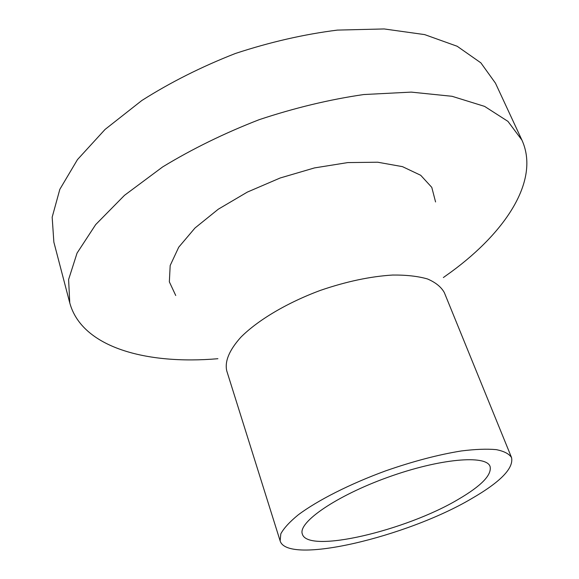 <?xml version="1.0" encoding="UTF-8"?>
<svg xmlns="http://www.w3.org/2000/svg" width="579" height="579" viewBox="0 0 579 579"><rect width="100%" height="100%" fill="white"/><g stroke="black" fill="none" stroke-linecap="round" stroke-linejoin="round"><path stroke-width="0.87" d="M458.279 499.359C405.915 530.625 307.753 553.98 302.354 534.077C297.606 522.548 336.073 495.856 387.93 477.262C439.736 458.539 486.389 454.58 490.08 466.493C491.955 474.932 481.352 485.882 458.279 499.359M471.436 498.729C407.044 536.805 287.372 565.488 280.135 540.895L280.815 533.831C283.826 528.229 289.63 521.911 298.214 514.869C317.56 500.372 349.875 483.964 385.628 470.872C413.145 461.289 438.368 454.653 461.311 450.961C475.287 449.217 486.946 448.776 496.275 449.637C504.085 451.207 509.173 453.849 511.546 457.584C513.819 468.259 500.451 481.974 471.436 498.729M280.135 540.895L226.765 370.922C224.565 361.419 229.241 350.208 240.799 337.282C257.778 320.173 287.242 302.643 320.621 290.303C346.387 281.495 370.401 276.407 392.671 275.039C406.349 274.909 417.951 276.219 427.483 278.955C435.618 282.436 441.227 286.981 444.325 292.598L511.546 457.584M175.734 295.5L169.35 281.857L170.183 265.493L178.73 247.197L194.978 228.017L218.29 209.2L247.334 192.098L280.185 177.985L314.491 167.917L347.776 162.583L377.725 162.221L402.47 166.643L420.716 175.292L431.789 187.372L435.567 201.955M217.907 358.712C146.299 364.886 81.849 347.414 69.762 302.882L68.604 279.534L77.05 253.103L95.687 224.594L124.492 195.333L162.619 166.947C192.163 148.962 224.348 133.206 259.189 119.672C294.66 107.889 329.502 99.516 363.728 94.543L411.206 92.112L452.047 96.295L484.587 106.384L507.935 121.366L521.925 140.096C540.156 180.127 505.858 231.839 451.309 271.841L443.362 277.544M69.762 302.882L53.861 242.145L52.168 217.19L59.84 189.311L77.477 159.594L105.052 129.443L141.775 100.543C170.313 82.413 201.506 66.73 235.363 53.492C269.886 42.115 303.917 34.313 337.463 30.094L384.181 28.95L424.646 34.602L457.178 46.262L480.867 62.85L495.458 83.159L521.925 140.096"/></g></svg>
